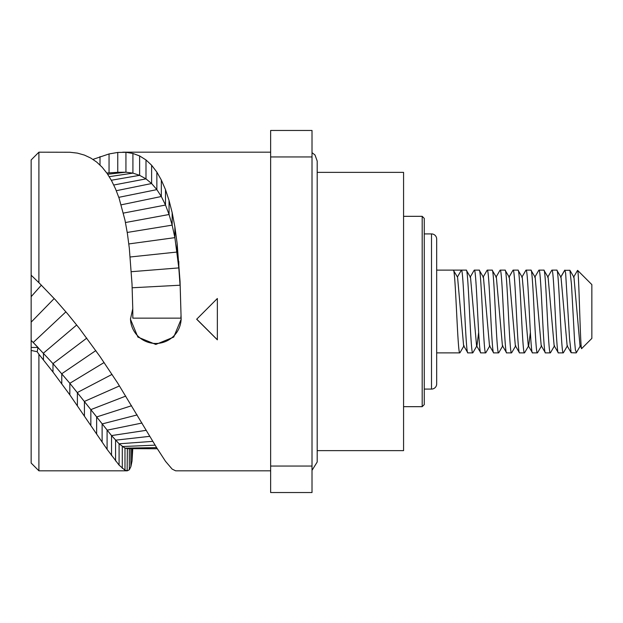 <?xml version="1.0" encoding="UTF-8"?>
<svg xmlns="http://www.w3.org/2000/svg" width="623" height="623" viewBox="0 0 623 623"><rect width="100%" height="100%" fill="white"/><g stroke="black" fill="none" stroke-linecap="round" stroke-linejoin="round"><path stroke-width="0.93" d="M38.906 282.686L31.15 275.195L31.15 159.947L38.906 152.183L38.906 282.686L55.47 299.92L67.884 314.179L79.417 328.422L100.007 356.558L117.755 383.192L156.856 447.999L165.5 461.308L172.158 469.111L175.647 470.817L270.639 470.817M132.769 448.677L132.014 461.16L130.877 466.635L129.327 469.75L127.357 470.801L124.982 470.209L119.086 465.132L107.086 449.323L69.838 394.881L52.978 372.04L38.906 354.261L38.906 470.817L31.15 463.053L31.15 275.156M54.209 298.534L31.15 322.153L31.15 296.673L41.383 285.139M92.959 159.387L109.048 153.943L117.755 152.44L125.939 152.3L132.917 153.46L139.63 155.937L145.992 159.94L151.623 165.235L156.856 172.104L161.326 180.016L165.5 189.657L169.059 200.497L172.158 212.599L174.884 226.858L177.111 243.289L180.047 281.394L181.153 319.225L173.731 337.082L155.805 344.441L137.885 337.082L130.464 319.225L132.769 308.658L132.014 283.956L129.327 248.297L127.357 233.267L124.982 220.114L119.086 198.169L115.567 188.964L111.533 180.623L107.086 173.389L102.117 167.182L96.635 162.027L90.841 158.102L84.424 155.096L77.392 153.118L69.838 152.246L38.906 152.183M156.614 447.602L124.982 448.155L127.357 448.669L127.139 470.817M217.357 311.5L217.357 339.831L196.673 319.225L217.357 298.495L217.357 311.5M180.047 281.394L180.911 311.5M132.839 318.151L132.761 308.673L132.839 318.151L180.943 318.151L180.943 315.97M130.472 318.688A25.348 25.317 180 0 0 155.805 343.468A25.348 25.317 180 0 0 181.145 318.696M132.185 287.771L180.047 285.217L178.817 267.906L174.884 237.643L172.158 225.137L169.059 214.507L165.5 205.045L161.326 196.51L156.856 189.626L151.623 183.528L145.992 178.879L139.63 175.336L132.917 173.124L125.939 172.205L117.755 172.298L117.755 152.44M38.906 354.261L37.178 351.722L31.15 350.453M31.15 347.463L38.042 347.463L37.178 351.722M31.15 340.384L38.042 347.463M124.982 470.209L124.982 448.155L119.086 443.786L111.533 435.586L69.838 383.293L52.978 363.63L33.221 342.471L65.906 311.835M270.639 466.059L270.639 130.464L312.014 130.464L312.014 492.536L270.639 492.536L270.639 466.059L312.014 466.059M270.639 156.941L312.014 156.941M317.193 172.361L403.572 172.361L403.572 450.639L317.193 450.639M424.263 389.087L431.505 389.087L431.505 233.913L424.263 233.913M431.505 389.087A5.171 5.171 180 0 0 436.676 383.916L436.676 239.084A5.171 5.171 0 0 0 431.505 233.913M460.031 352.618L459.797 352.883C457.64 355.445 455.491 267.555 453.334 270.117L436.676 270.117M459.797 352.883L436.676 352.883M457.57 277.282L453.334 270.117L461.394 270.117L457.414 277.009M498.805 352.665L498.595 352.883C496.438 355.445 494.28 267.563 492.123 270.117L487.256 270.117C489.413 267.555 491.57 355.445 493.728 352.883L498.595 352.883M499.981 270.343L500.191 270.117C502.348 267.563 504.498 355.445 506.655 352.883L502.418 345.718L496.367 277.29L492.123 270.117M485.87 352.665L485.66 352.883C483.503 355.445 481.353 267.555 479.196 270.117L474.329 270.117C476.486 267.555 478.635 355.445 480.792 352.883L476.556 345.718L470.513 277.29M483.44 277.297L479.196 270.117M472.935 352.68L472.732 352.883C470.575 355.445 468.418 267.555 466.261 270.117L461.394 270.117C463.551 267.555 465.708 355.445 467.865 352.883L463.613 345.703M470.513 277.297L466.261 270.117M489.483 345.71L483.44 277.29M478.651 332.402L476.969 345.718L472.904 352.727M463.613 345.71L457.578 277.282M511.756 352.618L511.522 352.883C509.373 355.445 507.215 267.555 505.058 270.117L500.191 270.117M511.522 352.883L506.655 352.883M515.338 345.71L509.303 277.282L505.058 270.117M550.53 352.665L550.319 352.883C548.162 355.445 546.005 267.563 543.856 270.117L538.981 270.117C541.138 267.555 543.295 355.445 545.452 352.883L550.319 352.883M551.705 270.343L551.916 270.117C554.073 267.563 556.222 355.445 558.379 352.883L554.143 345.718L548.1 277.29L543.856 270.117M537.594 352.665L537.384 352.883C535.235 355.445 533.078 267.555 530.921 270.117L526.053 270.117C528.211 267.555 530.36 355.445 532.517 352.883L528.281 345.718L522.238 277.29M535.165 277.297L530.921 270.117M524.659 352.68L524.457 352.883C522.3 355.445 520.143 267.555 517.993 270.117L513.118 270.117C515.276 267.555 517.433 355.445 519.59 352.883L519.403 352.719M522.238 277.297L517.993 270.117M541.208 345.71L535.165 277.29M530.375 332.402L528.693 345.718L524.628 352.727M563.504 352.556L563.247 352.883C561.097 355.445 558.94 267.555 556.783 270.117L551.916 270.117M563.247 352.883L558.379 352.883M567.132 345.804L561.019 277.274L556.783 270.117M581.726 348.522C580.34 353.039 578.977 270 577.63 270.382L577.365 270.943L577.63 270.382L591.85 284.602L591.85 338.398L581.726 348.522L579.997 345.71L573.962 277.29M564.633 270.343L569.897 270.281L571.47 284.236L574.608 341.396L575.395 349.9L576.423 352.587M576.182 352.883L571.127 352.719L569.562 338.748L565.629 273.1L564.843 270.117L560.864 277.017M541.208 345.703L545.452 352.883M512.908 270.343L509.139 277.009M524.457 352.883L519.59 352.883M537.384 352.883L532.517 352.883M472.732 352.883L467.865 352.883M485.66 352.883L480.792 352.883M403.572 216.329L422.192 216.329L422.192 406.671L403.572 406.671M422.192 406.671L424.263 404.607L424.263 218.393L422.192 216.329M196.736 319.163L217.357 339.769M145.992 159.94L145.992 178.879L113.76 185.015M151.623 165.235L151.623 183.528L116.306 190.708M156.856 172.104L156.856 189.626L118.806 197.335M161.326 180.016L161.326 196.51L121.166 204.835M165.5 189.657L165.5 205.045L123.385 213.097M169.059 200.497L169.059 214.507L125.472 222.52M172.158 212.599L172.158 225.137L127.232 232.449M174.884 226.858L174.884 237.643L128.829 243.936M177.111 243.289L177.111 252.035L130.184 256.988M178.817 261.504L178.817 267.906L131.328 271.706M139.63 155.937L139.63 175.336L111.33 180.249M132.917 153.46L132.917 173.124L109.251 176.667M125.939 152.3L125.939 172.205L107.67 174.238M114.905 172.501L106.852 173.062M100.007 156.638L100.007 165.009M109.048 153.943L109.048 172.89M132.014 448.677L132.014 461.16M130.877 448.677L130.877 466.635M129.327 448.677L129.327 469.75M155.135 445.157L122.287 446.543L122.287 468.332M152.845 441.357L119.086 443.786L119.086 465.132M149.847 436.326L115.567 440.173L115.567 460.942M146.296 430.314L111.533 435.586L111.533 455.608M141.997 423.033L107.086 430.174L107.086 449.323M137.153 414.926L102.117 423.944L102.117 442.096M131.593 405.737L96.635 416.958L96.635 433.974M125.768 396.08L90.841 409.615L90.841 425.447M119.484 385.925L84.424 401.422L84.424 415.938M112.054 374.384L77.392 392.513L77.392 405.589M104.111 362.524L69.838 383.293L69.838 394.881M95.825 350.585L61.77 373.745L61.77 383.791M86.799 338.11L52.978 363.63L52.978 372.04M76.707 324.98L43.462 353.14L43.462 359.86M157.292 448.716L136.795 448.685L157.308 448.747M38.906 470.817L127.108 470.817M122.747 152.183L270.639 152.183M118.495 172.244L114.764 172.509M106.829 173.03L114.834 172.509M127.139 448.677L136.819 448.685M317.193 161.053L315.012 155.002L312.014 152.643M317.193 461.986L317.193 160.983M312.014 470.357L317.193 462.017M498.766 352.735L502.831 345.718M485.839 352.727L489.912 345.703M459.969 352.719L464.042 345.703M550.491 352.735L554.556 345.718M537.563 352.727L541.636 345.703M511.693 352.719L515.766 345.703M563.41 352.719L567.491 345.687M580.418 345.703L576.353 352.719M573.962 277.297L569.889 270.273M571.135 352.711L567.062 345.687M577.529 270.421L573.542 277.297M564.679 270.265L560.607 277.282M547.679 277.282L551.744 270.273M534.736 277.297L538.809 270.273M521.809 277.297L525.882 270.281M515.338 345.703L519.411 352.727M512.955 270.265L508.882 277.282M495.947 277.282L500.02 270.273M489.483 345.703L493.556 352.719M483.012 277.297L487.085 270.273M470.085 277.297L474.158 270.281"/></g></svg>
